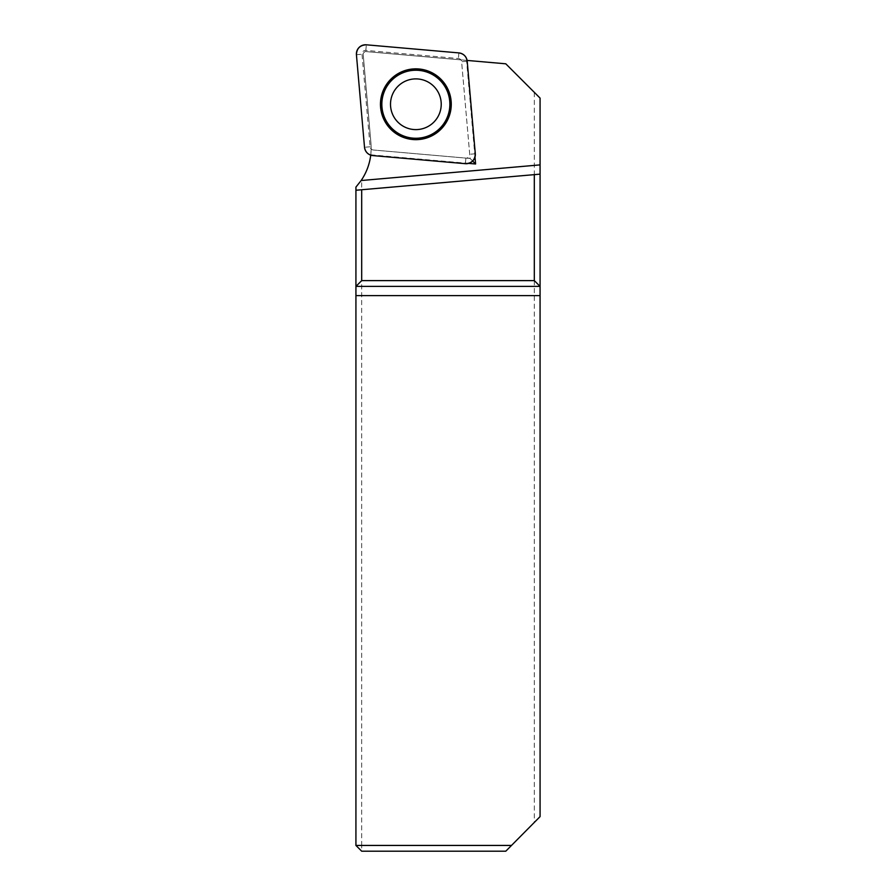 <?xml version="1.0" encoding="UTF-8"?>
<svg xmlns="http://www.w3.org/2000/svg" width="896" height="896" viewBox="0 0 896 896"><rect width="100%" height="100%" fill="white"/><g stroke="black" fill="none" stroke-linecap="round" stroke-linejoin="round"><path stroke-width="0.67" stroke-dasharray="4.48 3.36" d="M370.731 155.154A57.635 57.635 0 0 0 370.798 154.549L371.157 148.994A3.528 3.528 0 0 0 373.33 150.002L470.075 158.458L461.608 61.712A3.528 3.528 0 0 0 460.902 59.875L365.053 51.498L363.104 53.435L370.944 143.035A57.635 57.635 0 0 1 361.693 179.715L355.925 187.096L355.925 845.432L361.693 845.432L361.693 179.715M534.307 92.333L534.307 822.438L540.075 816.614L540.075 98.101L505.781 63.806L365.053 51.498L363.104 53.435L370.944 143.035A57.635 57.635 0 0 1 371.157 148.994M460.902 59.875L467.096 60.424M534.307 822.438L511.504 845.432L361.693 845.432L361.693 851.2L505.792 851.2L511.504 845.432M355.925 286.384L540.075 286.384M355.925 845.432L361.693 851.2M370.798 154.549A8.557 8.557 0 0 0 372.893 155.008L468.664 163.386M474.992 157.058L466.614 61.275A8.557 8.557 0 0 0 466.491 60.368M355.925 190.254L540.075 174.138M472.662 161.045L470.075 158.458M397.936 86.318A25.357 25.357 0 0 0 409.304 128.744A25.357 25.357 0 0 0 440.362 97.686A25.357 25.357 0 0 0 397.936 86.318M466.614 61.275L461.608 61.712L469.706 154.269A3.528 3.528 0 0 1 465.875 158.099L373.33 150.002A3.528 3.528 0 0 1 370.115 146.787L362.018 54.23A3.528 3.528 0 0 1 365.848 50.411L458.394 58.509A3.528 3.528 0 0 1 461.608 61.712L467.208 61.23M372.837 155.59L372.893 155.008M475.306 153.776L469.706 154.269M365.848 50.411L366.341 44.811M458.886 52.909L458.394 58.509M370.115 146.787L364.515 147.28M356.429 54.723L362.018 54.23M465.875 158.099L465.394 163.688"/><path stroke-width="1.34" d="M467.096 60.424L505.781 63.806L540.075 98.101L540.075 164.886L361.144 180.533A57.635 57.635 0 0 0 370.731 155.154M361.144 180.533L355.925 187.096L355.925 190.254L540.075 174.138L540.075 286.384L355.925 286.384L355.925 190.254M361.693 189.75L361.693 280.616L355.925 286.384L355.925 845.432L511.504 845.432L540.075 816.614L540.075 286.384L534.307 280.616L534.307 174.642M511.504 845.432L505.792 851.2L361.693 851.2L355.925 845.432M361.693 280.616L534.307 280.616M540.075 164.886L540.075 174.138M474.992 157.058L475.597 163.99L468.664 163.386M475.597 163.99L472.662 161.045M475.306 153.776L467.208 61.23A9.15 9.15 0 0 0 458.886 52.909L366.341 44.811A9.15 9.15 0 0 0 356.429 54.723L364.515 147.28A9.15 9.15 0 0 0 372.837 155.59L465.394 163.688A9.15 9.15 0 0 0 475.306 153.776M390.824 79.218A35.403 35.403 0 0 0 390.824 129.282A35.403 35.403 0 0 0 440.899 129.282A35.403 35.403 0 0 0 440.899 79.218A35.403 35.403 0 0 0 390.824 79.218M433.798 122.181A25.357 25.357 0 0 1 397.936 122.181A25.357 25.357 0 0 1 397.936 86.318A25.357 25.357 0 0 1 433.798 86.318A25.357 25.357 0 0 1 433.798 122.181M364.515 147.246C365.299 152.029 368.077 154.818 372.859 155.59L465.338 163.688C471.699 163.408 475.014 160.082 475.294 153.731L467.208 61.253C466.424 56.47 463.646 53.693 458.864 52.909L366.386 44.811C360.024 45.102 356.709 48.418 356.429 54.768L364.515 147.246M355.925 295.602L540.075 295.602M440.362 128.755A34.653 34.653 0 0 1 382.39 113.221A34.653 34.653 0 0 1 424.827 70.784A34.653 34.653 0 0 1 440.362 128.755M439.914 128.296A34.014 34.014 0 0 0 424.67 71.4A34.014 34.014 0 0 0 383.006 113.053A34.014 34.014 0 0 0 439.914 128.296"/></g></svg>
